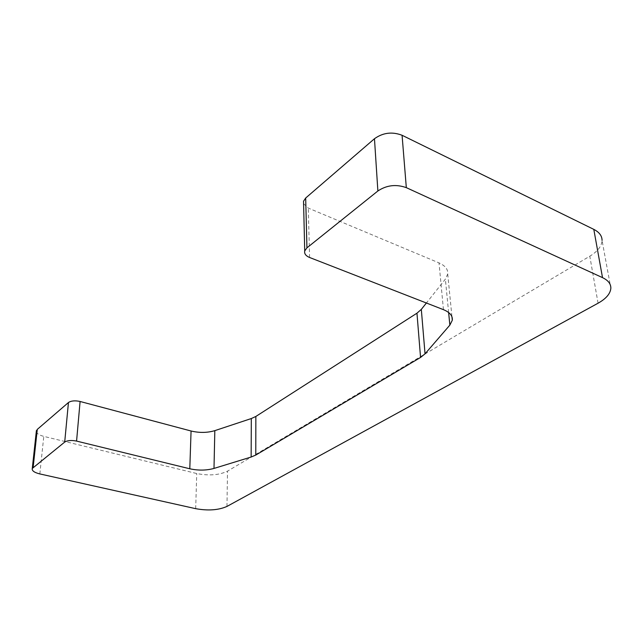 <?xml version="1.0" encoding="UTF-8"?>
<svg xmlns="http://www.w3.org/2000/svg" width="643" height="643" viewBox="0 0 643 643"><rect width="100%" height="100%" fill="white"/><g stroke="black" fill="none" stroke-linecap="round" stroke-linejoin="round"><path stroke-width="0.48" stroke-dasharray="3.21 2.41" d="M303.592 203.67L308.286 208.091L439.008 262.891C445.253 265.68 448.155 269.385 447.721 274.014L445.374 279.15L426.397 303.006M36.297 431.606C36.82 433.623 39.319 435.215 43.788 436.38L196.742 473.529C208.959 475.933 219.215 475.137 227.509 471.158L589.8 256.211C597.612 251.461 601.703 246.213 602.065 240.474L610.85 288.209M309.588 257.489L308.286 208.091M443.453 309.661L439.008 262.891M448.629 312.514L445.374 279.15M39.834 473.931L43.788 436.38M195.681 508.669L196.742 473.529M226.963 506.427L227.509 471.158M598.07 303.207L589.8 256.211M447.721 274.014L451.965 316.838"/><path stroke-width="0.96" d="M602.065 240.474C602.065 235.893 599.308 232.195 593.802 229.374L402.076 135.271C392.182 131.493 382.979 132.643 374.467 138.727L305.682 198.02L303.536 201.243L303.592 203.67M451.965 316.838L452.302 320.238C452.785 315.834 449.835 312.305 443.453 309.661L309.588 257.489C305.795 255.882 304.171 253.704 304.726 250.947L306.936 247.86L377.875 190.987C386.668 185.136 396.152 184.027 406.32 187.652L602.515 277.631C608.133 280.316 610.906 283.836 610.85 288.209C610.392 293.674 606.132 298.673 598.07 303.207L226.963 506.427C218.54 510.164 208.107 510.912 195.681 508.669L39.834 473.931C34.288 472.549 31.772 470.724 32.279 468.466L64.702 442.079C67.451 440.399 71.413 440.061 76.573 441.09L189.798 468.779L191.067 431.003L80.094 401.481C75.038 400.388 71.156 400.742 68.447 402.526L37.278 429.403L36.297 431.606M452.302 320.238L449.859 325.117L448.629 312.514M426.397 303.006L421.318 309.387L416.961 313.189L255.85 416.455L251.309 418.545L214.826 430.641C207.327 432.86 199.402 432.98 191.067 431.003M189.798 468.779C198.293 470.628 206.363 470.515 213.998 468.425L251.148 457.028L255.777 455.067L420.554 357.444L425.039 353.843L449.859 325.117M377.875 190.987L374.467 138.727M406.32 187.652L402.076 135.271M306.936 247.86L305.682 198.02M425.039 353.843L421.318 309.387M420.554 357.444L416.961 313.189M255.777 455.067L255.85 416.455M251.148 457.028L251.309 418.545M213.998 468.425L214.826 430.641M76.573 441.09L80.094 401.481M64.702 442.079L68.447 402.526M33.147 467.381L37.278 429.403M602.515 277.631L593.802 229.374M303.536 201.243L304.726 250.947M36.41 430.553L32.279 468.466"/></g></svg>
